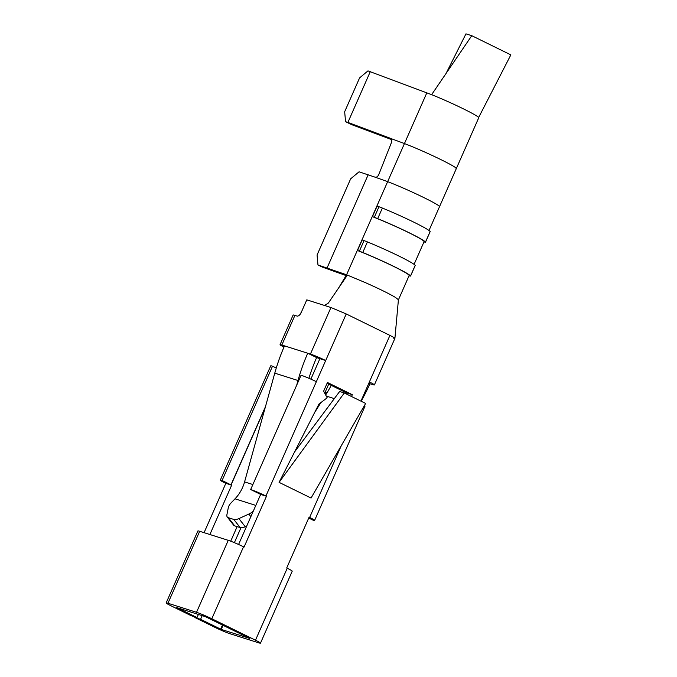 <?xml version="1.0" encoding="UTF-8"?>
<svg xmlns="http://www.w3.org/2000/svg" width="677" height="677" viewBox="0 0 677 677"><rect width="100%" height="100%" fill="white"/><g stroke="black" fill="none" stroke-linecap="round" stroke-linejoin="round"><path stroke-width="1.02" d="M446.041 73.488L465.962 33.85L471.767 35.686L510.847 54.871L478.368 118.035M370.294 71.618L347.893 122.419L345.566 121.682L344.661 111.747L359.597 77.88L367.975 70.882L431.63 94.662L471.767 35.686M431.63 94.662C452.549 103.056 479.206 116.139 478.698 117.756M347.893 122.419L390.011 138.159C391.594 138.946 392.059 140.435 391.408 142.644L378.781 174.556C377.791 176.604 376.539 177.467 375.007 177.146L359.047 171.814L350.669 178.813L317.064 255.009L317.97 264.952L322.379 267.11L346.099 275.573M308.729 518.032L312.833 520.054A12.059 0.804 -156.2 0 0 314.627 520.385A12.059 0.804 -156.2 0 0 309.643 517.431L309.11 517.169L286.701 567.969L287.234 568.231A12.059 0.804 23.8 0 1 292.227 571.185L260.484 643.15A12.059 0.804 23.8 0 1 258.69 642.82L230.121 633.765A12.059 0.804 23.8 0 1 214.846 627.317L194.773 617.466L195.01 616.925M287.234 568.231L255.491 640.197A12.059 0.804 23.8 0 1 260.484 643.15M198.403 614.445L197.024 617.559L176.765 607.599L205.402 616.662L249.881 638.47L221.235 629.407L200.578 619.311L202.195 615.647M393.125 338.018C396.231 338.915 395.165 338.035 389.927 335.403L346.226 313.95L330.951 307.51L310.413 354.071A12.059 0.804 23.8 0 1 325.688 360.519L265.943 495.987L266.476 496.249L244.067 547.05L243.534 546.788A12.059 0.804 23.8 0 0 228.259 540.339L199.69 531.284L167.947 603.249L196.525 612.304A12.059 0.804 23.8 0 1 211.799 618.753L255.491 640.197M330.951 307.51L306.791 299.852L301.189 312.554A4.637 2.42 -63.9 0 1 297 316.049L294.91 315.389A12.059 0.804 -156.2 0 0 293.116 315.059L280.05 344.686A12.059 0.804 23.8 0 1 281.844 345.025L284.518 345.871A170.959 145.453 -72.4 0 0 274.769 373.154L244.575 481.897A34.781 29.593 107.6 0 1 235.004 498.822L231.365 502.588A9.275 4.206 -37.9 0 0 228.327 507.564L226.897 514.791A9.275 4.206 -37.9 0 0 227.26 516.983A9.275 4.206 -37.9 0 0 228.361 517.71L233.802 519.437A9.275 4.206 -37.9 0 0 238.905 518.599L248.84 514.063A9.275 4.206 -37.9 0 0 253.266 511.194M394.911 338.348L398.406 299.869M324.511 305.471L328.328 303.068L347.386 275.107L365.478 282.673C379.357 288.851 389.368 293.776 395.512 297.465L398.381 299.699L398.084 300.063M426.857 92.757L404.448 143.558C427.212 152.291 461.232 168.979 455.968 168.835M391.416 139.513L351.49 124.585L345.566 121.682M390.417 138.362L404.448 143.558L346.573 274.786A37.159 2.48 23.8 0 1 347.386 275.107M365.656 403.45L311.056 498.044L279.085 482.354L344.288 392.965L365.656 403.45M344.288 392.965L339.642 391.492L294.554 451.982L318.943 404.067L327.177 397.805L323.623 391.171L327.448 382.497L352.319 394.699L351.524 396.51M327.084 383.326L346.514 392.863L346.082 393.845M346.514 392.863L352.319 394.699M279.085 482.354L294.554 451.982M389.927 335.403L360.934 401.131M265.943 495.987A12.059 0.804 -156.2 0 0 250.668 489.539L260.67 494.405L238.583 544.477M310.413 354.071L307.739 353.225L316.624 357.583L319.882 358.683L310.861 379.137M430.149 231.5A39.664 2.649 23.8 0 0 382.37 208.051A9.275 0.618 -156.2 0 0 378.976 206.739L377.114 206.07L372.443 216.657L374.313 217.317A9.275 0.618 -156.2 0 1 377.698 218.637A39.664 2.649 23.8 0 1 425.478 242.078A9.275 0.618 -156.2 0 1 425.511 242.171L430.174 231.593A9.275 0.618 -156.2 0 0 430.149 231.5L425.478 242.078M357.507 250.524L359.377 251.184L364.04 240.606L362.178 239.937L357.507 250.524A37.159 2.48 23.8 0 1 392.262 265.748A37.159 2.48 23.8 0 1 409.136 275.564L398.406 299.894M414.079 264.36L424.073 241.697A37.159 2.48 -156.2 0 0 407.199 231.881A37.159 2.48 -156.2 0 0 372.443 216.657M368.838 383.216L369.913 383.741A170.959 145.453 -72.4 0 1 361.146 401.233M369.388 381.963A12.059 0.804 23.8 0 1 374.381 384.917A12.059 0.804 23.8 0 1 372.587 384.587L369.913 383.741M326.949 392.914L325.798 392.338L325.095 393.921M328.717 384.13L325.205 392.093L325.798 392.338M314.627 520.385L365.047 406.082A12.059 0.804 -156.2 0 0 364.463 405.523M234.386 542.658L240.961 527.738M346.226 313.95L325.688 360.519L319.882 358.683M222.098 480.484L231.636 485.206L225.289 483.107A12.059 0.804 -156.2 0 1 220.304 480.154L270.715 365.859A12.059 0.804 -156.2 0 1 272.509 366.189L222.098 480.484A12.059 0.804 -156.2 0 0 220.304 480.154M266.476 496.249L260.67 494.405M276.267 368.034L272.509 366.189M316.354 381.684A12.059 0.804 -156.2 0 0 301.079 375.236L250.668 489.539M283.968 347.106A12.059 0.804 23.8 0 1 280.05 344.686M197.024 617.559L191.219 615.723L171.146 605.873A12.059 0.804 23.8 0 1 166.153 602.919L197.896 530.954A12.059 0.804 23.8 0 1 199.69 531.284M166.153 602.919A12.059 0.804 23.8 0 1 167.947 603.249M204.082 532.672L225.822 483.37M276.783 366.359L276.089 367.941M230.975 484.842L265.477 406.623M230.705 541.202L237.136 526.63M209.887 534.517L231.636 485.206M200.578 619.311L194.773 617.466M296.712 385.137L297.998 380.516A170.959 145.453 -72.4 0 1 307.739 353.225L284.518 345.871M316.624 357.583A159.366 135.595 107.6 0 0 308.924 378.291M246.699 526.088L245.26 526.748A9.275 4.206 142.1 0 1 240.149 527.586L234.707 525.86A9.275 4.206 142.1 0 1 233.607 525.132L227.26 516.983M299.691 314.864A18.55 9.664 116.1 0 1 301.333 312.241M314.61 412.572L320.906 402.578M325.671 394.996A159.366 135.595 107.6 0 0 331.256 385.382M338.593 288.004L346.573 274.786L317.97 264.952M439.161 206.934C444.391 207.06 410.448 190.406 387.65 181.648L375.007 177.146M368.186 174.717L327.118 267.847M425.511 242.171A9.275 0.618 -156.2 0 1 424.885 242.138L423.98 241.909M409.043 275.776L409.949 275.996A9.275 0.618 23.8 0 0 410.575 276.038A9.275 0.618 23.8 0 0 410.541 275.945A39.664 2.649 -156.2 0 0 362.762 252.504L367.425 241.917A39.664 2.649 -156.2 0 1 415.213 265.359A9.275 0.618 23.8 0 1 415.238 265.452L410.575 276.038M359.377 251.184A9.275 0.618 23.8 0 1 362.762 252.504M364.04 240.606A9.275 0.618 23.8 0 1 367.425 241.917M223.055 625.286L221.235 629.407M228.259 540.339L196.525 612.304M341.301 445.652L309.643 517.431M243.534 546.788L211.799 618.753M220.651 629.161L222.479 625.006M319.84 404.271L320.424 402.942M324.715 393.21L325.205 392.093M294.91 315.389L281.844 345.025M265.189 407.647L231.102 484.944M297.998 380.516L274.769 373.154M240.149 527.586L233.802 519.437M234.707 525.86L228.361 517.71M255.813 505.414L235.004 498.822M252.876 484.529L244.575 481.897M248.84 514.063L250.854 516.653M245.26 526.748L238.905 518.599M334.328 398.626L326.246 396.07M410.541 275.945L415.213 265.359M378.976 206.739L374.313 217.317M382.37 208.051L377.698 218.637M429.015 230.493L478.69 117.874M374.381 384.917L394.919 338.356"/></g></svg>
